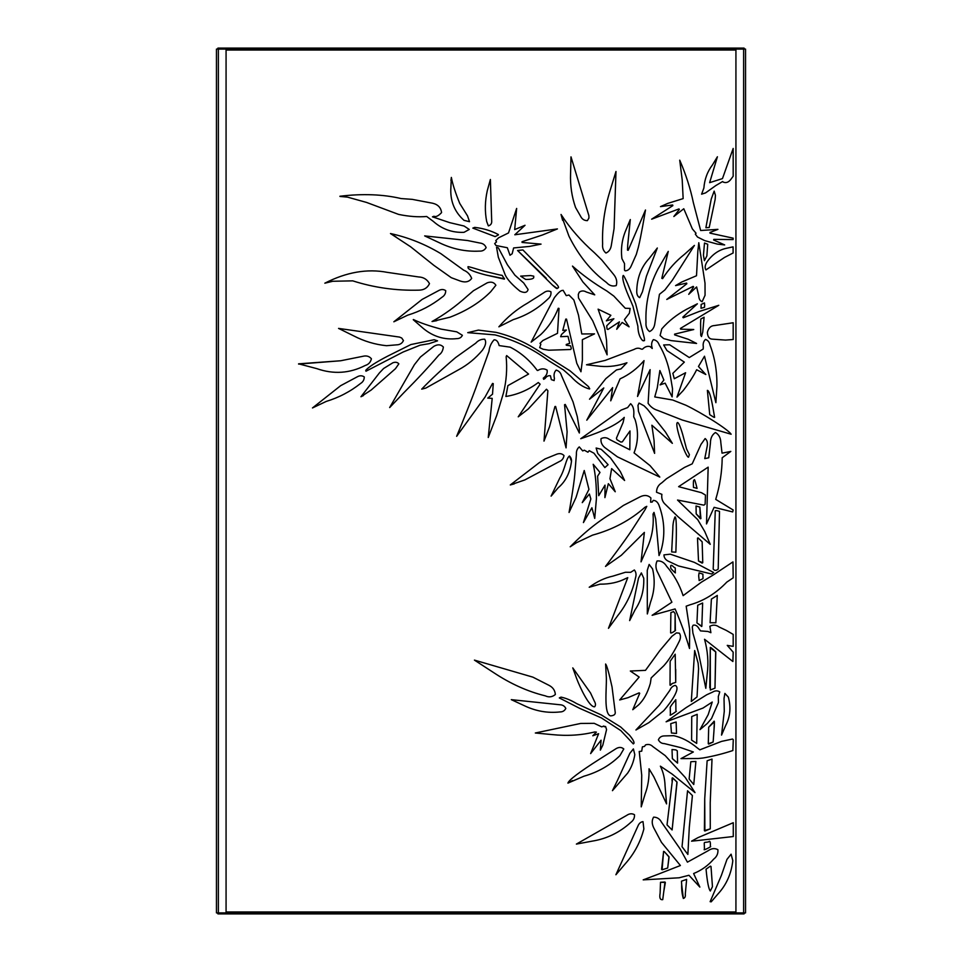<?xml version="1.0" encoding="UTF-8"?>
<svg xmlns="http://www.w3.org/2000/svg" width="962" height="962" viewBox="0 0 962 962"><rect width="100%" height="100%" fill="white"/><g stroke="black" fill="none" stroke-linecap="round" stroke-linejoin="round"><path stroke-width="1.44" d="M745.55 49.098L745.55 912.902L735.93 912.902L735.93 49.098L745.55 49.098L745.55 67.34M745.55 76.96L745.55 476.19M745.55 485.81L745.55 885.04M745.55 894.66L745.55 912.902M216.45 912.902L216.45 49.098L226.07 49.098L226.07 912.902L216.45 912.902M643.686 340.861L642.58 340.56L644.504 340.608L644.384 338.347L635.641 303.788L627.621 283.658C621.56 270.202 623.689 277.79 622.979 275.878C622.029 279.064 624.675 287.554 630.928 301.359L632.972 306.277L637.866 326.226C638.022 332.611 639.598 337.397 642.58 340.56M363.42 395.586L360.954 396.741L379.377 372.955L360.954 396.741L371.176 390.031L395.454 368.699L398.845 363.84C397.378 362.181 395.37 361.832 392.821 362.806L383.622 368.494L379.377 372.955M298.581 364.081L340.668 360.762L298.581 363.828L316.835 368.638C333.525 374.483 349.687 373.424 365.295 365.452C368.53 364.478 370.574 362.265 371.416 358.79C369.276 356.205 366.402 355.387 362.794 356.325L340.668 360.762M693.614 487.53L693.47 487.349C693.205 482.106 693.458 479.677 694.215 480.074C693.458 479.677 693.205 482.106 693.47 487.349L697.065 488.395C693.554 473.941 694.48 482.287 694.215 480.074M699.843 507.082L700.408 518.771L696.187 513.864L696.043 506L699.843 507.082L696.043 506L696.187 513.864L700.925 518.554L699.843 507.082M674.999 516.895C676.899 516.63 676.394 537.602 675.865 552.2L671.668 551.935L675.865 552.2C676.394 537.602 676.899 516.63 674.999 516.895C673.52 520.358 672.799 524.314 672.847 528.775L671.668 551.935M702.14 563.119L698.508 560.99L697.498 538.179L698.111 537.89L697.498 538.179L698.508 560.99L702.765 562.734L702.152 541.822L698.111 537.89M715.247 511.568C714.718 510.329 716.125 510.257 719.492 511.363L718.205 569.023L719.492 511.363C716.125 510.257 714.718 510.329 715.247 511.568L713.191 569.083C714.598 570.827 716.269 570.815 718.205 569.023M652.248 348.497L650.132 346.585C647.318 345.875 644.78 346.741 642.532 349.182L641.377 349.158C639.057 347.835 636.688 347.895 634.259 349.35L605.206 360.401L586.507 364.778L600.685 366.33C609.487 367.039 618.241 365.849 626.935 362.758L620.983 368.903L616.438 369.937L605.771 378.691L589.526 399.218L603.787 387.963L586.784 420.178L612.626 387.614L610.726 400.829L620.057 378.872C629.256 374.639 637.253 368.554 644.047 360.618L637.541 396.476L650.132 369.636L648.111 403.318C650.637 406.926 653.859 409.295 657.755 410.413L682.19 419.997L731.132 434.235C728.186 429.413 701.611 412.806 685.942 405.255L672.691 400.012L654.761 396.933L657.274 387.866L659.872 370.526L663.876 380.05L660.112 384.896L665.151 383.153L672.137 396.897L672.522 388.768L670.141 374.543C668.085 363.6 664.441 353.715 659.211 344.901C658.128 341.859 656.168 340.103 653.342 339.634C651.514 341.967 651.142 344.841 652.236 348.232M552.982 493.975L551.106 496.115L559.776 478.066C565.307 468.722 565.824 458.778 569.432 455.988L571.488 461.219C570.165 472.51 565.74 481.361 558.213 487.758C565.74 481.361 570.165 472.51 571.488 461.219C571.115 463.023 572.643 459.054 569.432 455.988C565.824 458.778 565.307 468.722 559.776 478.066L551.106 496.115L558.213 487.758M514.249 483.898L510.293 484.956L539.057 462.842L510.293 484.956L524.831 479.93L559.475 461.495C562 460.461 563.504 458.489 563.997 455.555C562.097 453.583 559.68 453.126 556.733 454.196L545.057 458.946L539.057 462.842M689.405 454.653L688.527 457.203C685.738 457.611 674.206 424.398 677.344 422.595C674.206 424.398 685.738 457.611 688.527 457.203L689.405 454.653L686.543 448.929L683.477 437.409C683.26 436.279 679.208 421.524 677.344 422.595M639.682 297.667C637.782 296.693 636.808 294.709 636.736 291.714L636.736 291.702C636.916 278.162 641.125 267.015 649.386 258.249C641.125 267.015 636.916 278.162 636.736 291.702L636.736 291.714C636.808 294.709 637.782 296.693 639.682 297.667L642.436 291.823L646.428 276.25L657.323 248.004L649.386 258.249M332.804 281.265L324.831 283.189C346.392 272.138 367.195 268.518 387.253 272.354C367.195 268.518 346.392 272.138 324.831 283.189L332.804 281.265L352.741 280.856C374.014 287.638 395.959 290.74 418.554 290.163C423.761 290.187 427.405 288.011 429.485 283.622C427.128 279.377 423.496 277.152 418.59 276.948L387.253 272.354M396.188 237.085L390.464 233.538C408.201 237.41 425 244.12 440.873 253.655C425 244.12 408.201 237.41 390.464 233.538L410.618 246.765L433.958 265.416L451.262 277.681L460.233 281.024C465.343 282.78 469.155 281.89 471.681 278.367C470.057 274.374 467.4 271.657 463.708 270.202L440.873 253.655M436.736 320.683L432.034 321.524C444.191 314.73 455.82 306.325 466.931 296.308C455.82 306.325 444.191 314.73 432.034 321.524L450.012 317.195C466.678 310.81 480.278 302.296 490.776 291.654L495.875 285.245C494.023 282.239 491.137 281.433 487.217 282.828L473.472 290.704L466.931 296.308M502.308 275.529L504.341 279.124L486.026 275.036L504.533 278.812C500.805 274.134 504.016 275.841 499.458 274.904L502.2 275.433M468.073 266.895C468.217 266.775 465.211 265.452 483.201 270.959C465.211 265.452 468.217 266.775 468.073 266.895L468.085 267.953C469.035 269.817 475.012 272.174 486.026 275.036M546.284 278.258L517.58 250.505L522.895 249.928L517.58 250.505L552.392 285.017C558.802 290.692 556.313 287.927 558.369 287.794L558.549 287.313C558.405 286.063 556.481 283.79 552.765 280.471L522.895 249.928M557.022 288.359L552.392 285.017M450.95 180.543L451.358 177.429C452.633 184.223 455.435 192.905 459.776 203.475C455.435 192.905 452.633 184.223 451.358 177.429L450.781 189.779C450.553 202.044 454.954 212.229 464.009 220.346L469.516 221.693L467.544 215.921L459.776 203.475M562.614 220.334L561.038 214.466C570.045 228.319 581.204 241.113 594.504 252.838C581.204 241.113 570.045 228.319 561.038 214.466L568.975 236.243C578.655 255.736 591.173 271.164 606.541 282.551C609.283 285.63 612.517 286.64 616.245 285.594C617.412 281.674 616.51 277.922 613.54 274.338L601.767 259.98L594.504 252.838M661.579 869.371L663.564 851.767C663.203 850.552 664.995 852.212 668.963 856.733L667.688 868.025L662.096 869.78L667.688 868.025L669.083 857.07L664.273 851.574L663.564 851.767L662.096 869.78M572.462 780.579L567.929 783.116C568.734 780.074 579.112 772.197 599.049 759.475C579.112 772.197 568.734 780.074 567.929 783.116L583.898 776.226C598.087 772.173 610.1 765.295 619.925 755.615L623.785 748.977C621.608 747.077 619.083 746.945 616.197 748.58L599.049 759.475M699.158 580.567L698.677 575.781L699.158 580.567C704.328 577.645 702.729 580.375 702.921 574.122L699.049 572.871L698.677 575.781M670.911 568.506C670.129 564.814 671.067 564.321 673.737 567.039C671.067 564.321 670.129 564.814 670.911 568.506C668.879 566.498 676.863 574.927 675.228 572.462C675.216 566.233 675.793 568.819 673.737 567.039M710.088 622.727L711.387 599.098L717.291 595.418L715.86 622.775L710.088 622.727L715.86 622.775L717.291 595.418L711.387 599.098L710.088 622.727M701.683 626.515L696.945 622.907L701.839 626.31L702.633 603.018L697.727 605.242L696.945 622.907M675.12 613.6L673.532 611.579L670.875 612.626L670.61 632.467C670.754 633.405 672.21 632.876 674.999 630.88L675.12 613.6L675.372 630.29C676.755 629.689 670.021 634.643 670.61 632.467L670.875 612.626M710.221 802.729L710.269 828.859L704.881 831.024L704.725 798.749L704.388 830.663L710.269 828.859L710.221 802.729L712.012 759.078L707.13 760.774L704.725 798.749M689.297 827.392L692.412 795.55L687.553 790.776L682.034 846.716L687.866 854.436L689.297 827.392L687.866 854.436L682.034 846.716L687.553 790.776M689.141 779.004L690.812 761.724L695.887 761.459L693.758 784.511L689.141 779.004L693.758 784.511L695.887 761.459L690.812 761.724L689.141 779.004M672.017 780.976C672.366 777.14 670.959 776.226 676.935 781.95L672.113 829.966L667.027 824.879L672.113 829.966L677.056 782.202L672.691 777.897L667.027 824.879M660.112 893.217L660.521 882.262L664.982 882.022L663.78 891.546L665.355 882.491L660.521 882.262L660.112 893.217C659.283 897.931 660.16 900.071 662.746 899.626L663.78 891.546M683.345 898.472C684.968 897.967 685.629 896.512 685.305 894.095L686.627 879.376L681.481 881.18L681.685 884.691C681.529 889.826 682.082 894.419 683.345 898.472L681.685 884.691M704.412 849.338C704.497 840.415 702.837 843.097 708.573 841.894C702.837 843.097 704.497 840.415 704.412 849.338C702.38 851.322 712.782 845.754 710.329 846.764C710.641 841.978 710.064 840.355 708.573 841.894M710.329 891.004C708.693 889.273 707.262 881.998 706.048 869.179L710.365 866.149L706.048 869.179C707.262 881.998 708.693 889.273 710.329 891.004L712.457 886.675L711.002 866.437L710.365 866.149M709.8 687.782L710.293 647.763C709.884 646.656 711.676 647.979 715.668 651.719L714.982 688.167L710.329 690.007L714.982 688.167L715.8 652.02L710.293 647.763L710.329 690.007M675.709 669.372L675.721 682.431L672.354 683.441L670.454 685.281M671.632 704.954L675.793 699.687L675.925 711.531C678.451 710.076 668.337 716.979 670.394 714.73L670.225 707.25L671.632 704.954L670.273 707.082L670.394 714.73C668.337 716.979 678.451 710.076 675.925 711.531L675.793 699.687L671.632 704.954M697.185 714.309L696.692 743.398L691.618 740.127L696.692 743.398L697.185 714.309L691.726 716.558L691.618 740.127M713.936 731.12L713.131 742.039L708.693 744.071L708.297 743.47L708.693 727.176L713.84 721.596C714.538 719.901 714.562 723.075 713.936 731.12L714.393 721.765L708.693 727.176L708.272 743.77L713.131 742.039L713.936 731.12M671.428 732.984L676.514 733.429L676.142 722.005L670.742 723.664L671.428 732.984L670.742 723.664L676.142 722.005L676.514 733.429L674.17 733.297M675.865 749.903L672.017 749.53L672.354 758.561L677.561 763.119L677.284 750.829L675.865 749.903L677.284 750.829L677.561 763.119L672.51 758.802M543.662 292.821L527.561 303.102C516.871 309.151 507.311 317.051 498.869 326.815L513.263 319.625C526.214 315.596 537.77 308.73 547.907 299.026C550.3 297.042 551.31 294.612 550.925 291.751C548.472 290.608 546.055 290.957 543.662 292.821M580.952 371.777L582.395 360.221L582.371 339.682L594.516 333.862L581.769 333.97L578.511 315.211L573.869 299.988L568.975 295.021L566.245 295.635L563.119 290.308L561.58 290.596C559.836 291.342 557.455 293.675 554.425 297.583L531.144 342.135L540.644 334.656C548.376 327.405 554.244 318.602 558.273 308.261L559.018 308.417L557.503 333.321L542.833 340.536L539.995 343.35L540.824 344.264L539.706 347.655L543.145 349.254L548.809 350.204L570.694 349.495L571.32 348.472L570.55 345.827L566.281 345.226L566.233 344.468L569.72 343.338L568.001 336.351L560.63 336.688L561.519 334.439L566.402 330.014L562.77 330.423L565.764 319.095L566.522 319.107L576.791 363.323L580.952 371.777M478.427 380.712C472.486 398.003 458.91 430.856 456.649 436.315L485.028 397.09L492.544 383.441L493.253 383.622L492.532 394.167L487.758 398.112L492.207 398.364L488.251 437.494L496.669 415.56L503.463 392.953C506.433 381.036 507.323 368.963 506.144 356.734L506.661 355.579L528.583 374.062L507.888 385.63L505.88 396.476C517.652 394.6 528.463 389.947 538.311 382.503L540.115 384.199L518.229 416.823L528.33 408.934L546.476 389.225L547.883 390.692L543.999 441.113L549.555 426.683L554.954 406.517L555.627 406.457L566.053 447.871L567.111 431.77L564.55 404.725L565.235 404.437L579.352 432.996L579.365 429.16L577.284 416.594L573.015 401.803L561.447 375.505C560.678 372.703 558.922 370.899 556.168 370.093C554.16 372.078 553.583 374.843 554.425 378.391L554.124 380.579L551.334 379.617L550.444 375.757C548.34 375.42 546.536 376.334 545.033 378.511L543.662 379.305L543.277 378.174C546.308 375.938 547.594 373.256 547.15 370.142C544.179 368.338 541.065 368.446 537.818 370.466L537.229 370.406C529.737 360.257 520.719 352.513 510.197 347.174L499.146 345.586C498.16 341.594 496.464 339.682 494.059 339.839C491.125 343.073 489.43 346.909 488.985 351.346L478.427 380.712M589.73 388.792L588.455 386.568L570.009 370.815L537.024 349.976C524.41 341.799 510.714 335.918 495.947 332.335L478.403 330.098L467.736 332.66L495.033 334.896C514.574 340.031 532.515 348.677 548.869 360.846L563.407 369.853L570.827 376.395C577.092 383.237 583.309 387.421 589.465 388.961L589.73 388.792M663.648 344.949L666.967 350.553L684.331 362.121L672.847 373.34L674.29 378.739L685.605 372.727L676.983 397.126L683.26 390.5C689.249 382.744 693.71 375.817 696.644 369.733L705.831 374.519L698.46 366.474L704.509 356.217L715.884 402.693L716.918 386.483C717.171 371.548 714.874 357.744 710.016 345.069C709.475 342.195 707.96 340.307 705.483 339.406C703.523 341.173 702.789 343.687 703.306 346.945L703.198 349.026L689.285 357.551L669.648 344.769L663.648 344.949M639.069 403.066L637.986 405.339L638.443 411.267L654.605 453.367L654.064 440.572L651.875 425.228L672.354 443.35L665.415 431.962L647.378 409.115L644.131 405.856L639.069 403.066M619.432 321.837L616.714 329.281L622.173 322.45L629.088 326.839L624.422 319.612L629.352 313.251L630.17 308.429L625.264 308.261L613.828 296.08L606.842 291.005C593.975 283.333 582.515 275.024 572.474 266.077L582.912 281.998L594.732 294.853L586.267 291.979C583.838 290.548 581.505 290.608 579.268 292.159L578.294 294.432L578.499 297.979L592.736 320.827L607.106 354.846L606.529 340.38L604.665 328.042L598.099 309.151L610.87 315.295L606.337 320.851L613.876 318.735L606.709 325.805L607.07 329.112L607.924 329.473L619.432 321.837M399.567 337.085L338.552 328.403L353.788 335.918C364.201 341.294 375.12 344.552 386.532 345.707L396.548 344.853C399.843 344.805 402.14 343.386 403.451 340.572L401.755 338.047L399.567 337.085M360.594 383.453C363.047 381.926 364.273 379.749 364.261 376.912C362.073 375.42 359.692 375.408 357.118 376.888L340.62 385.702L312.482 407.948L326.226 401.431C338.852 397.571 350.3 391.582 360.594 383.453M413.263 319.721L423.34 328.487C433.249 336.628 444.42 340.007 456.854 338.624C459.487 338.612 461.339 337.506 462.373 335.293L456.77 331.842L441.017 329.1C429.124 325.926 419.913 322.727 413.395 319.528L413.263 319.721M483.814 348.064C485.906 344.348 486.207 341.402 484.692 339.213C481.192 339.069 478.198 340.404 475.709 343.206L455.603 357.563C442.676 368.542 431.373 379.064 421.693 389.141L425.829 388.083L458.742 369.673C467.664 364.863 475.565 358.369 482.455 350.18L483.814 348.064M389.658 407.563L403.896 392.664C417.316 379.184 429.004 366.618 438.961 354.954C441.45 353.343 442.917 350.685 443.362 347.005C440.8 344.36 437.626 344.143 433.826 346.368L420.43 357.01L414.43 364.634L389.658 407.563M365.957 371.224L403.102 352.032L420.093 345.19L429.064 343.662L437.554 340.837L434.175 339.718L410.882 344.552L387.686 356.132C376.166 362.085 368.843 366.811 365.74 370.334L365.957 371.224M629.653 620.598L635.1 609.776C641.269 600.601 644.167 590.091 643.758 578.258L641.365 572.919L638.503 578.186L629.653 620.598M608.477 628.318L617.772 615.608C626.671 604.425 632.599 591.786 635.545 577.681C636.471 574.699 636.074 572.125 634.355 569.973L630.639 572.33L625.396 572.27L612.866 576.142C604.845 577.849 596.969 581.553 589.213 587.253L600.06 584.162C609.8 584.235 618.386 582.359 625.793 578.523L627.765 577.645L608.477 628.318M661.796 482.828C658.309 484.98 656.553 488.119 656.529 492.255L661.892 494.336C661.351 497.871 662.193 500.925 664.405 503.499L677.885 516.606L710.233 544.324L704.737 531.505L697.715 519.636L677.537 500.048L703.907 505.146L705.134 504.196L705.471 495.069L701.49 492.712L678.619 486.664L708.164 467.147L706.517 523.941L714.117 507.335L732.683 511.94L733.176 510.004L715.716 499.386C719.865 485.738 722.029 471.861 722.197 457.756L730.807 451.431L722.041 453.162L720.827 442.628C720.682 437.878 718.891 434.511 715.439 432.515C712.108 434.704 710.437 438.215 710.437 443.049L708.741 457.78L704.773 458.609L707.262 445.923C707.779 442.508 707.058 440.055 705.134 438.552L700.973 444.42L692.207 463.84L684.511 467.412L666.486 478.739L661.796 482.828M713.648 417.147L714.61 417.364L713.191 409.127C711.098 396.825 709.15 390.572 707.383 390.38L709.74 414.658L713.648 417.147M660.93 550.913C665.367 535.726 664.682 520.394 658.862 504.906C657.491 501.887 655.615 500.384 653.21 500.384L652.248 502.056L650.625 502.164L650.901 497.955C647.919 495.093 644.299 494.733 640.031 496.861L623.376 505.459L614.838 511.459C600.084 519.769 585.209 531.541 570.201 546.789L576.527 542.688L592.532 535.137C612.842 529.581 630.338 520.274 645.021 507.202L646.789 506.349L645.105 509.644L632.13 529.761C624.194 541.798 608.345 562.698 605.507 566.426L621.308 555.29L644.372 532.395L641.041 561.868L646.512 549.362C651.815 538.311 653.992 526.551 653.03 514.069L653.992 512.385L655.711 519.035L659.042 555.555L660.93 550.913M620.322 471.584L610.425 457.852L601.142 449.29L596.127 448.015L597.751 453.415L608.092 464.694L604.845 467.592L593.987 453.234L589.189 450.661L587.926 452.212L584.307 450.192L582.731 450.95L579.28 446.897C577.128 448.725 576.178 451.238 576.406 454.425L574.759 474.711C573.725 486.207 569.865 507.972 569.059 512.469L576.046 497.414L584.235 470.502L588.948 489.369L582.25 502.633L589.393 494.035L590.848 498.977L583.429 522.57L591.907 507.756L594.72 518.398L596.392 498.881C596.56 485.666 595.502 474.134 593.193 464.285L599.987 472.426L597.606 476.178L598.725 495.683L605.014 485.137L604.918 497.631L608.333 483.682L615.247 491.762L609.956 478.715L611.628 468.614L624.603 480.483L620.322 471.584M609.439 439.43C606.89 437.433 604.1 437.169 601.07 438.624C600.553 442.039 601.815 445.021 604.845 447.595L617.412 456.842L659.8 477.08L650.035 465.62L634.042 452.861C638.239 442.219 638.6 431.168 635.124 419.709L633.693 416.762L633.838 413.6C634.018 409.09 632.948 405.796 630.627 403.703L627.645 407.575L621.175 410.077L580.723 438.72C591.726 434.968 615.067 427.224 624.242 417.376L623.111 422.474L616.426 438.191L616.907 439.682L620.851 442.063L622.342 441.847L630.002 430.964L629.821 449.771L609.439 439.43M704.677 305.627L704.461 302.946L701.154 304.425L701.021 308.297L704.497 307.323L704.677 305.627M680.411 328.451L718.77 305.303L699.254 311.46L683.248 317.785L682.828 317.159L697.378 303.788L686.64 309.247C676.767 314.622 668.482 321.164 661.784 328.884L660.112 335.497L663.648 338.576L671.067 340.596L696.572 343.458L688.179 339.249L674.639 334.872L674.602 334.139L693.758 329.521L680.627 329.16L680.411 328.451M694.42 245.406L684.487 254.317C675.877 261.135 668.59 269.24 662.626 278.619L661.808 278.319L668.265 251.395L657.948 269.083C649.254 285.954 645.261 303.739 645.995 322.426C645.646 326.407 646.825 329.449 649.554 331.565C652.597 330.134 654.376 327.357 654.869 323.232L659.439 294.324L664.91 289.935L672.39 280.17L694.42 245.406M700.589 323.256L700.745 335.233L701.49 336.556L702.753 332.07L704.088 317.232L700.841 318.975L700.589 323.256M725.504 340.079L733.176 339.514L733.176 322.751L714.538 325.541C710.858 325.661 708.465 327.946 707.383 332.395C707.599 336.82 709.331 339.081 712.577 339.165L725.504 340.079M588.888 215.656L570.995 156.866L570.574 173.677C570.117 185.389 571.777 196.657 575.553 207.491L580.567 216.209C581.998 219.168 584.271 220.647 587.373 220.647L588.936 218.049L588.888 215.656M614.081 228.511L615.981 171.476L609.92 191.173C604.437 208.97 601.996 226.599 602.621 244.059C602.2 247.835 603.294 250.829 605.94 253.042C608.97 251.779 610.798 249.086 611.387 244.973L614.081 228.511M715.836 185.546L722.642 181.505L723.183 182.058C726.118 183.333 728.787 182.287 731.204 178.908L733.176 176.238L733.176 148.449L722.462 178.607L709.631 182.66L717.411 156.758L712.493 164.863C707.443 171.489 704.569 179.197 703.883 187.999L701.599 194.192L705.603 192.869L715.836 185.546M657.455 874.482L643.193 879.869L679.088 877.789L688.96 875.276L699.855 887.084L693.626 873.532C701.454 870.357 708.14 865.572 713.672 859.15C716.822 856.721 718.229 853.571 717.905 849.699C714.754 847.979 711.519 848.304 708.188 850.697L687.421 862.156L680.194 849.025L661.447 822.101C659.752 818.854 657.13 817.195 653.607 817.135C651.743 820.237 651.767 823.761 653.679 827.729L661.471 842.363L680.399 865.523L657.455 874.482M641.233 806.865L645.069 794.155C648.003 786.363 649.326 777.897 649.037 768.782L653.835 776.803L666.57 803.895L665.055 785.689C664.802 778.498 663.239 771.981 660.377 766.161L672.077 774.025L695.009 792.616L685.341 777.561L665.199 755.603L652.982 746.692C650.841 744.54 648.352 743.939 645.526 744.901L644.528 746.404L642.388 746.837L641.714 751.19L639.225 751.478L641.726 775.18L641.233 806.865M647.33 613.96L650.577 602.032C654.569 591.137 655.23 580.098 652.573 568.915L649.146 564.429L647.258 570.358L647.33 613.96M707.719 244.264L704.497 243.037L703.45 255.207L704.412 260.69L706.866 255.964L707.719 244.264M709.21 227.489L715.139 199.447L715.439 195.346L714.165 191.113L711.219 199.11L705.88 227.729L709.21 227.489M724.675 244.937L713.624 239.983L713.792 239.37L733.08 239.586L733.176 238.167L709.992 233.141L709.956 232.479L717.941 229.353L700.649 230.507L693.374 202.741C690.476 188.72 685.93 174.531 679.725 160.173L682.214 180.026L683.152 198.605L667.796 203.391L660.485 206.614L672.678 204.978L672.871 205.615L651.647 219.18L678.968 208.922L679.34 209.463L673.845 216.522L683.79 208.754L692.375 228.932L696.043 233.213L695.334 234.163L697.51 237.037L704.713 240.62L717.255 244.083L724.675 244.937M725.685 248.461C718.253 250.204 711.94 254.81 706.757 262.289L706.745 262.301C704.966 265.368 704.689 267.905 705.928 269.925L724.506 257.443L733.116 252.994L733.068 246.849L725.685 248.461M442.063 297.198C444.504 295.671 445.731 293.494 445.719 290.644C443.53 289.153 441.149 289.153 438.576 290.632L422.09 299.447L393.843 321.789L407.684 315.175C420.31 311.315 431.77 305.315 442.063 297.198M498.364 234.956L498.376 234.572C491.233 230.748 483.345 228.355 474.711 227.381L472.823 228.102L495.129 236.592L498.364 234.956M499.458 274.904L483.201 270.959M525.661 279.437L526.406 279.437C530.567 279.437 532.996 278.884 533.706 277.765L533.742 276.166L530.627 275.565L520.646 276.118L525.661 279.437M488.371 225.902C490.812 225.096 491.919 223.461 491.69 220.995L490.379 179.497L487.301 190.596C484.944 201.154 484.728 211.448 486.676 221.476L488.371 225.902M339.947 196.44L347.426 197.114L366.51 202.417L398.605 214.406C408.922 216.534 418.29 217.22 426.695 216.486L433.297 221.368C442.111 229.196 452.356 232.84 464.033 232.323L469.252 229.449L464.105 226.034L449.711 222.643L432.467 216.835L433.97 216.258C435.858 217.208 438.383 215.981 441.57 212.59C440.921 207.624 437.963 204.509 432.672 203.235L412.181 199.35L401.154 198.569C382.924 194.3 362.506 193.53 339.923 196.248L339.947 196.44M479.81 243.013L467.472 240.512L424.663 235.894L439.213 242.677C452.284 249.014 465.668 251.828 479.353 251.118C482.347 251.322 484.607 250.144 486.135 247.607C485.004 244.865 482.9 243.338 479.81 243.013M495.995 245.514L507.323 247.739L510.016 255.255L512.169 253.752L513.624 247.943L529.473 246.428L541.053 244.12L522.077 242.448L522.029 241.727L542.58 234.944L557.431 228.92L514.802 234.776L525.036 225.276L514.682 229.581L516.654 208.441L508.513 232.936L498.605 237.794L495.755 240.62L496.536 241.871L494.672 243.59L495.995 245.514M496.548 247.222L498.328 257.227L505.278 275.048C507.335 279.497 512.229 284.86 519.937 291.125C524.579 293.254 527.296 292.701 528.066 289.49L523.725 282.984L514.923 275.192L507.383 264.754L498.412 247.931L496.548 247.222M624.518 263.564L624.494 270.094L625.18 270.827C627.705 270.755 629.665 269.252 631.048 266.306L636.327 254.377L638.335 247.306C641.149 235.918 644.805 214.129 645.49 210.005L628.21 250.276L627.477 250.132L627.753 244.697L630.302 219.552L626.13 229.569C622.065 238.865 620.67 248.557 621.921 258.646L624.518 263.564M697.209 840.584L733.272 836.531L733.272 822.714L697.967 837.649L691.546 841.173L697.209 840.584M637.83 826.286L615.896 874.759L625.48 863.539C634.331 853.583 640.452 842.051 643.867 828.967L643.013 821.632C640.62 821.957 638.9 823.508 637.83 826.286M726.971 859.379L721.38 875.408L710.136 901.683L711.219 901.827L717.844 894.107C726.31 885.004 731.312 873.857 732.816 860.665L731.096 854.184L726.971 859.379M663.612 710.81C664.477 709.932 682.539 688.864 675.264 685.401C672.823 685.882 671.031 687.517 669.877 690.295L659.391 705.074L635.93 729.99L648.857 722.654L663.612 710.81M706.733 694.768L686.098 707.647L666.113 721.801L702.981 708.068L712.253 702.032L708.188 714.634L699.963 729.641L707.286 723.484L711.507 718.554L718.446 702.549L718.301 696.572L719.744 691.894C717.484 690.451 715.067 690.536 712.493 692.159L706.733 694.768M724.879 693.398L724.025 698.52L724.278 711.267L721.548 735.112L725.613 725.613C730.206 716.931 731.12 707.431 728.342 697.113L724.879 693.398M698.28 758.513L702.873 758.02C712.89 756.324 722.883 753.823 732.852 750.54L733.272 739.694L732.539 739.032L721.548 741.389L699.831 749.831L697.378 747.979C689.321 741.305 681.385 737.205 673.544 735.677L664.297 735.918C661.423 735.99 659.451 737.289 658.393 739.826C659.728 742.315 661.7 743.566 664.333 743.602L680.687 747.606L693.349 751.983L680.976 758.621L698.28 758.513M619.684 699.963L627.933 697.703L639.153 692.856L639.718 693.301L632.78 709.703L638.503 704.954C643.662 700.12 647.606 692.917 650.348 683.333L651.154 677.945L663.816 665.74C668.831 660.197 674.001 652.02 679.328 641.185C680.819 638.01 680.831 635.341 679.34 633.164L676.418 632.888L671.933 636.279L659.655 650.829L645.478 670.358L630.326 671.019L639.177 677.056L619.684 699.963M726.274 630.387L718.963 626.935C716.041 624.807 713.01 624.591 709.872 626.286L710.894 632.695L707.912 631.457L700.516 630.904L699.049 628.739C697.414 625.805 695.442 624.627 693.097 625.24L692.291 626.959L692.893 632.972L698.472 652.645L705.819 688.323L707.214 673.857C708.645 662.385 707.755 650.853 704.545 639.261L732.888 661.519L733.176 652.164L727.248 645.382L733.176 646.368L733.176 634.391L726.274 630.387M612.036 686.94C608.994 673.123 606.854 665.476 605.615 664.008L606.361 678.03C606.625 689.598 603.619 713.972 610.593 715.884C614.237 715.608 615.752 714.189 615.139 711.652L612.036 686.94M559.307 697.919L579.629 708.321L601.466 717.953L620.803 730.591L633.297 743.903L633.958 743.349C634.379 742.015 632.876 739.285 629.473 735.172L620.67 726.995L601.394 714.982L576.599 703.583C571.151 700.3 565.957 698.147 561.026 697.125L559.307 697.919M559.992 704.761L511.291 699.651L524.158 705.615C535.786 711.195 547.727 713.299 559.98 711.94C562.662 711.952 564.598 710.798 565.812 708.453C564.67 706.108 562.722 704.869 559.992 704.761M532.9 677.152L474.434 660.112L493.614 672.594C510.485 683.79 527.717 691.546 545.31 695.851C548.929 697.522 552.272 697.077 555.351 694.516C555.038 690.379 552.885 687.301 548.893 685.281L532.9 677.152M626.707 815.379L576.382 844.095L592.327 841.113C606.902 838.744 619.768 832.467 630.916 822.282C633.513 820.333 634.704 817.82 634.475 814.706C631.974 813.299 629.388 813.515 626.707 815.379M617.46 780.422L612.445 790.668L627.645 773.111C631.349 767.712 633.742 761.555 634.812 754.641L633.393 748.917L629.857 753.318L617.46 780.422M580.687 723.448L535.329 732.996L552.128 734.595C567.135 736.146 581.349 735.269 594.781 731.95L596.404 732.106L592.796 735.774L598.617 733.693L590.632 753.595L601.07 740.199L600.348 750.132L602.789 745.201L606.565 729.581L605.579 726.442L604.328 726.767L603.908 726.021L601.743 726.875L594.179 723.328L580.687 723.448M711.603 574.001L713.672 572.522L694.348 562.361L670.298 554.172L663.948 554.882C663.996 557.515 665.319 559.559 667.929 561.014L678.499 565.969L711.603 574.001M713.179 575.011L701.358 582.19L683.116 595.646C679.437 584.499 673.953 574.723 666.666 566.341C664.177 562.337 660.966 560.557 657.046 560.978C655.302 564.922 655.627 568.951 658.02 573.075L671.897 602.2L652.116 615.307L675.096 608.946C680.675 621.849 685.485 635.028 689.513 648.484L689.682 629.569L686.171 606.192L690.067 604.785C703.847 600.865 716.089 593.301 726.803 582.106L733.176 577.837L732.96 561.892L713.179 575.011M594.636 706.805C595.827 705.435 595.755 703.595 594.408 701.298L590.524 692.965L572.775 667.893L576.647 678.547C580.266 688.131 589.502 707.395 594.636 706.805M691.293 701.466L697.041 696.885L698.58 668.698L698.135 663.179L694.672 650.528L691.293 701.466M672.354 683.441L675.721 682.431L675.204 654.196L670.153 661.243L670.021 685.136L672.354 683.441M697.859 250.938L696.512 275.733L681.673 282.046L675.564 285.606L686.591 283.093L686.856 283.73L666.762 299.459L693.157 286.375L693.638 286.892L688.72 294.336L696.632 286.941L698.761 295.839C698.917 298.905 700.035 300.865 702.116 301.719L705.062 295.262L705.014 283.213L698.797 242.725L697.859 250.938M744.396 49.098L744.071 48.1L744.552 49.062M217.448 49.062L217.929 48.1L217.604 49.098M217.929 48.1L744.071 48.1M217.929 49.062L744.071 49.062M217.604 912.902L217.929 913.9L217.448 912.938M744.552 912.938L744.071 913.9L744.396 912.902M744.071 913.9L217.929 913.9M744.071 912.938L217.929 912.938M735.93 911.976L226.07 911.976M226.07 50.024L735.93 50.024M218.374 49.098L218.374 912.902M743.626 49.098L743.626 912.902"/></g></svg>
